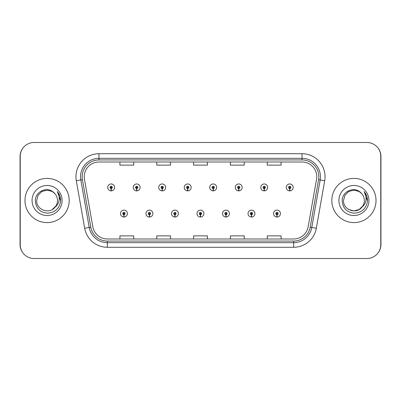 <?xml version="1.0" encoding="UTF-8"?>
<svg xmlns="http://www.w3.org/2000/svg" width="401" height="401" viewBox="0 0 401 401"><rect width="100%" height="100%" fill="white"/><g stroke="black" fill="none" stroke-linecap="round" stroke-linejoin="round"><path stroke-width="0.6" d="M149.388 214.725L149.287 217.026A3.454 3.454 0 0 0 149.588 217.026L149.488 214.725A1.153 1.153 0 0 0 150.586 213.578A1.153 1.153 0 0 0 149.438 212.425A1.153 1.153 0 0 0 148.285 213.578A1.153 1.153 0 0 0 149.388 214.725L149.418 214.039A0.461 0.461 0 0 1 148.977 213.578A0.461 0.461 0 0 1 149.438 213.116A0.461 0.461 0 0 1 149.899 213.578A0.461 0.461 0 0 1 149.458 214.039L149.488 214.725M174.896 214.725L174.796 217.026A3.454 3.454 0 0 0 175.097 217.026L174.996 214.725A1.153 1.153 0 0 0 176.094 213.578A1.153 1.153 0 0 0 174.946 212.425A1.153 1.153 0 0 0 173.793 213.578A1.153 1.153 0 0 0 174.896 214.725L174.926 214.039A0.461 0.461 0 0 1 174.485 213.578A0.461 0.461 0 0 1 174.946 213.116A0.461 0.461 0 0 1 175.407 213.578A0.461 0.461 0 0 1 174.966 214.039L174.996 214.725M200.405 214.725L200.305 217.026A3.454 3.454 0 0 0 200.605 217.026L200.505 214.725A1.153 1.153 0 0 0 201.603 213.578A1.153 1.153 0 0 0 200.455 212.425A1.153 1.153 0 0 0 199.302 213.578A1.153 1.153 0 0 0 200.405 214.725L200.435 214.039A0.461 0.461 0 0 1 199.994 213.578A0.461 0.461 0 0 1 200.455 213.116A0.461 0.461 0 0 1 200.916 213.578A0.461 0.461 0 0 1 200.475 214.039L200.505 214.725M225.913 214.725L225.813 217.026A3.454 3.454 0 0 0 226.114 217.026L226.014 214.725A1.153 1.153 0 0 0 227.116 213.578A1.153 1.153 0 0 0 225.963 212.425A1.153 1.153 0 0 0 224.811 213.578A1.153 1.153 0 0 0 225.913 214.725L225.943 214.039A0.461 0.461 0 0 1 225.502 213.578A0.461 0.461 0 0 1 225.963 213.116A0.461 0.461 0 0 1 226.425 213.578A0.461 0.461 0 0 1 225.984 214.039L226.014 214.725M251.422 214.725L251.322 217.026A3.454 3.454 0 0 0 251.622 217.026L251.522 214.725A1.153 1.153 0 0 0 252.625 213.578A1.153 1.153 0 0 0 251.472 212.425A1.153 1.153 0 0 0 250.319 213.578A1.153 1.153 0 0 0 251.422 214.725L251.452 214.039A0.461 0.461 0 0 1 251.011 213.578A0.461 0.461 0 0 1 251.472 213.116A0.461 0.461 0 0 1 251.933 213.578A0.461 0.461 0 0 1 251.492 214.039L251.522 214.725M276.931 214.725L276.83 217.026A3.454 3.454 0 0 0 277.131 217.026L277.031 214.725A1.153 1.153 0 0 0 278.134 213.578A1.153 1.153 0 0 0 276.981 212.425A1.153 1.153 0 0 0 275.828 213.578A1.153 1.153 0 0 0 276.931 214.725L276.961 214.039A0.461 0.461 0 0 1 276.52 213.578A0.461 0.461 0 0 1 276.981 213.116A0.461 0.461 0 0 1 277.442 213.578A0.461 0.461 0 0 1 277.001 214.039L277.031 214.725M123.879 214.725L123.779 217.026A3.454 3.454 0 0 0 124.079 217.026L123.979 214.725A1.153 1.153 0 0 0 125.077 213.578A1.153 1.153 0 0 0 123.929 212.425A1.153 1.153 0 0 0 122.776 213.578A1.153 1.153 0 0 0 123.879 214.725L123.909 214.039A0.461 0.461 0 0 1 123.468 213.578A0.461 0.461 0 0 1 123.929 213.116A0.461 0.461 0 0 1 124.39 213.578A0.461 0.461 0 0 1 123.949 214.039L123.979 214.725M136.631 188.575L136.53 190.871A3.454 3.454 0 0 0 136.831 190.871L136.731 188.575A1.153 1.153 0 0 0 137.834 187.422A1.153 1.153 0 0 0 136.681 186.275A1.153 1.153 0 0 0 135.533 187.422A1.153 1.153 0 0 0 136.631 188.575L136.661 187.884A0.461 0.461 0 0 1 136.22 187.422A0.461 0.461 0 0 1 136.681 186.961A0.461 0.461 0 0 1 137.142 187.422A0.461 0.461 0 0 1 136.701 187.884L136.731 188.575M162.139 188.575L162.039 190.871A3.454 3.454 0 0 0 162.34 190.871L162.24 188.575A1.153 1.153 0 0 0 163.342 187.422A1.153 1.153 0 0 0 162.189 186.275A1.153 1.153 0 0 0 161.042 187.422A1.153 1.153 0 0 0 162.139 188.575L162.169 187.884A0.461 0.461 0 0 1 161.728 187.422A0.461 0.461 0 0 1 162.189 186.961A0.461 0.461 0 0 1 162.651 187.422A0.461 0.461 0 0 1 162.21 187.884L162.24 188.575M187.648 188.575L187.548 190.871A3.454 3.454 0 0 0 187.848 190.871L187.748 188.575A1.153 1.153 0 0 0 188.851 187.422A1.153 1.153 0 0 0 187.698 186.275A1.153 1.153 0 0 0 186.55 187.422A1.153 1.153 0 0 0 187.648 188.575L187.678 187.884A0.461 0.461 0 0 1 187.237 187.422A0.461 0.461 0 0 1 187.698 186.961A0.461 0.461 0 0 1 188.159 187.422A0.461 0.461 0 0 1 187.718 187.884L187.748 188.575M213.157 188.575L213.056 190.871A3.454 3.454 0 0 0 213.357 190.871L213.257 188.575A1.153 1.153 0 0 0 214.36 187.422A1.153 1.153 0 0 0 213.207 186.275A1.153 1.153 0 0 0 212.059 187.422A1.153 1.153 0 0 0 213.157 188.575L213.187 187.884A0.461 0.461 0 0 1 212.746 187.422A0.461 0.461 0 0 1 213.207 186.961A0.461 0.461 0 0 1 213.668 187.422A0.461 0.461 0 0 1 213.227 187.884L213.257 188.575M238.665 188.575L238.565 190.871A3.454 3.454 0 0 0 238.866 190.871L238.765 188.575A1.153 1.153 0 0 0 239.868 187.422A1.153 1.153 0 0 0 238.715 186.275A1.153 1.153 0 0 0 237.567 187.422A1.153 1.153 0 0 0 238.665 188.575L238.695 187.884A0.461 0.461 0 0 1 238.259 187.422A0.461 0.461 0 0 1 238.715 186.961A0.461 0.461 0 0 1 239.176 187.422A0.461 0.461 0 0 1 238.735 187.884L238.765 188.575M264.174 188.575L264.074 190.871A3.454 3.454 0 0 0 264.374 190.871L264.274 188.575A1.153 1.153 0 0 0 265.377 187.422A1.153 1.153 0 0 0 264.224 186.275A1.153 1.153 0 0 0 263.076 187.422A1.153 1.153 0 0 0 264.174 188.575L264.204 187.884A0.461 0.461 0 0 1 263.768 187.422A0.461 0.461 0 0 1 264.224 186.961A0.461 0.461 0 0 1 264.685 187.422A0.461 0.461 0 0 1 264.244 187.884L264.274 188.575M289.682 188.575L289.582 190.871A3.454 3.454 0 0 0 289.888 190.871L289.788 188.575A1.153 1.153 0 0 0 290.885 187.422A1.153 1.153 0 0 0 289.738 186.275A1.153 1.153 0 0 0 288.585 187.422A1.153 1.153 0 0 0 289.682 188.575L289.712 187.884A0.461 0.461 0 0 1 289.276 187.422A0.461 0.461 0 0 1 289.738 186.961A0.461 0.461 0 0 1 290.194 187.422A0.461 0.461 0 0 1 289.758 187.884L289.788 188.575M111.122 188.575L111.022 190.871A3.454 3.454 0 0 0 111.323 190.871L111.222 188.575A1.153 1.153 0 0 0 112.325 187.422A1.153 1.153 0 0 0 111.172 186.275A1.153 1.153 0 0 0 110.019 187.422A1.153 1.153 0 0 0 111.122 188.575L111.152 187.884A0.461 0.461 0 0 1 110.711 187.422A0.461 0.461 0 0 1 111.172 186.961A0.461 0.461 0 0 1 111.633 187.422A0.461 0.461 0 0 1 111.192 187.884L111.222 188.575M377.832 253.216A13.814 13.814 0 0 0 380.95 244.475L380.95 156.525A13.814 13.814 0 0 0 377.832 147.784M23.168 147.784A13.814 13.814 0 0 0 20.05 156.525L20.05 244.475A13.814 13.814 0 0 0 23.168 253.216M24.977 200.5A22.1 22.1 0 0 0 47.077 222.6A22.1 22.1 0 0 0 69.178 200.5A22.1 22.1 0 0 0 47.077 178.4A22.1 22.1 0 0 0 24.977 200.5A22.1 22.1 0 0 0 47.077 222.6A22.1 22.1 0 0 0 69.178 200.5A22.1 22.1 0 0 0 47.077 178.4A22.1 22.1 0 0 0 24.977 200.5M331.822 200.5A22.1 22.1 0 0 0 353.923 222.6A22.1 22.1 0 0 0 376.023 200.5A22.1 22.1 0 0 0 353.923 178.4A22.1 22.1 0 0 0 331.822 200.5A22.1 22.1 0 0 0 353.923 222.6A22.1 22.1 0 0 0 376.023 200.5A22.1 22.1 0 0 0 353.923 178.4A22.1 22.1 0 0 0 331.822 200.5M84.235 176.741A14.737 14.737 0 0 1 98.972 162.004L302.028 162.004A14.737 14.737 0 0 1 316.539 179.297L308.158 226.816A14.737 14.737 0 0 1 293.652 238.996L107.348 238.996A14.737 14.737 0 0 1 92.842 226.816L84.461 179.297A14.737 14.737 0 0 1 84.235 176.741M82.165 176.741A16.807 16.807 0 0 0 82.421 179.658L90.801 227.177A16.807 16.807 0 0 0 107.348 241.066L293.652 241.066A16.807 16.807 0 0 0 310.199 227.177L318.579 179.658A16.807 16.807 0 0 0 302.028 159.934L98.972 159.934A16.807 16.807 0 0 0 82.165 176.741M76.3 180.741A23.022 23.022 0 0 1 98.972 153.718L302.028 153.718A23.022 23.022 0 0 1 324.7 180.741L316.324 228.259A23.022 23.022 0 0 1 293.652 247.282L107.348 247.282A23.022 23.022 0 0 1 84.676 228.259L76.3 180.741L80.832 179.939A18.416 18.416 0 0 1 98.972 158.325L302.028 158.325A18.416 18.416 0 0 1 320.168 179.939L311.788 227.457A18.416 18.416 0 0 1 293.652 242.675L107.348 242.675A18.416 18.416 0 0 1 89.212 227.457L80.832 179.939A18.416 18.416 0 0 1 80.551 176.741M380.765 156.295A13.814 13.814 0 0 0 366.95 142.485L34.05 142.485A13.814 13.814 0 0 0 20.235 156.295L20.235 244.705A13.814 13.814 0 0 0 34.05 258.515L366.95 258.515A13.814 13.814 0 0 0 380.765 244.705L380.765 156.295M193.593 162.004L193.593 165.127L207.407 165.127L207.407 162.004M156.756 162.004L156.756 165.127L170.57 165.127L170.57 162.004M119.919 162.004L119.919 165.127L133.733 165.127L133.733 162.004M230.43 162.004L230.43 165.127L244.244 165.127L244.244 162.004M267.267 162.004L267.267 165.127L281.081 165.127L281.081 162.004M207.407 238.996L207.407 235.873L193.593 235.873L193.593 238.996M170.57 238.996L170.57 235.873L156.756 235.873L156.756 238.996M133.733 238.996L133.733 235.873L119.919 235.873L119.919 238.996M244.244 238.996L244.244 235.873L230.43 235.873L230.43 238.996M281.081 238.996L281.081 235.873L267.267 235.873L267.267 238.996M107.719 187.422A3.454 3.454 0 0 0 111.022 190.871A3.454 3.454 0 0 1 107.719 187.422A3.454 3.454 0 0 1 111.172 183.969A3.454 3.454 0 0 1 114.626 187.422A3.454 3.454 0 0 1 111.323 190.871M120.475 213.578A3.454 3.454 0 0 0 123.779 217.026A3.454 3.454 0 0 1 120.475 213.578A3.454 3.454 0 0 1 123.929 210.124A3.454 3.454 0 0 1 127.383 213.578A3.454 3.454 0 0 1 124.079 217.026M133.227 187.422A3.454 3.454 0 0 0 136.53 190.871A3.454 3.454 0 0 1 133.227 187.422A3.454 3.454 0 0 1 136.681 183.969A3.454 3.454 0 0 1 140.134 187.422A3.454 3.454 0 0 1 136.831 190.871M158.736 187.422A3.454 3.454 0 0 0 162.039 190.871A3.454 3.454 0 0 1 158.736 187.422A3.454 3.454 0 0 1 162.189 183.969A3.454 3.454 0 0 1 165.643 187.422A3.454 3.454 0 0 1 162.34 190.871M184.244 187.422A3.454 3.454 0 0 0 187.548 190.871A3.454 3.454 0 0 1 184.244 187.422A3.454 3.454 0 0 1 187.698 183.969A3.454 3.454 0 0 1 191.152 187.422A3.454 3.454 0 0 1 187.848 190.871M209.753 187.422A3.454 3.454 0 0 0 213.056 190.871A3.454 3.454 0 0 1 209.753 187.422A3.454 3.454 0 0 1 213.207 183.969A3.454 3.454 0 0 1 216.66 187.422A3.454 3.454 0 0 1 213.357 190.871M52.28 209.512A10.411 10.411 0 0 0 57.488 200.5C57.428 197.347 56.22 194.716 53.869 192.61C47.418 185.934 35.228 191.498 35.328 200.5C35.794 208.094 39.819 212.324 47.408 213.192C54.882 212.65 59.293 208.68 60.631 201.282L60.651 200.5C60.616 197.086 59.478 194.089 57.243 191.508C58.942 194.295 59.543 197.292 59.037 200.5C58.546 203.242 57.223 205.462 55.077 207.162C56.656 205.227 57.463 203.001 57.488 200.5M52.361 209.467L55.95 205.949L55.072 207.162M55.077 207.162L52.471 209.402M54.847 207.432C49.198 214.595 36.135 209.728 36.671 200.5L38.065 195.297L41.874 191.488L47.077 190.089L52.28 191.488L55.143 193.919M32.065 200.5A15.012 15.012 0 0 0 47.077 215.512A15.012 15.012 0 0 0 62.09 200.5A15.012 15.012 0 0 0 47.077 185.488A15.012 15.012 0 0 0 32.065 200.5M57.348 191.623L60.646 200.896L57.348 191.623M359.126 209.512A10.411 10.411 0 0 0 362.028 207.026M359.206 209.467L362.79 205.949L361.887 207.197L362.79 205.949L361.918 207.162L362.79 205.949L359.126 209.512L353.923 210.911L348.72 209.512L346.604 207.903M359.211 209.462L361.687 207.432L359.221 209.457M361.918 207.162C363.501 205.227 364.303 203.001 364.329 200.5C364.268 197.347 363.065 194.716 360.71 192.61C354.258 185.934 342.068 191.498 342.168 200.5C342.634 208.094 346.664 212.324 354.248 213.192C361.727 212.65 366.133 208.68 367.471 201.282L367.496 200.5C367.456 197.086 366.324 194.089 364.088 191.508C365.787 194.295 366.384 197.292 365.882 200.5C365.391 203.242 364.068 205.462 361.918 207.162L361.687 207.432C356.038 214.595 342.98 209.728 343.512 200.5L344.905 195.297L348.72 191.488L353.923 190.089L359.126 191.488L361.988 193.919M338.91 200.5A15.012 15.012 0 0 0 353.923 215.512A15.012 15.012 0 0 0 368.935 200.5A15.012 15.012 0 0 0 353.923 185.488A15.012 15.012 0 0 0 338.91 200.5M364.188 191.623L367.491 200.896L364.188 191.623M145.984 213.578A3.454 3.454 0 0 0 149.287 217.026A3.454 3.454 0 0 1 145.984 213.578A3.454 3.454 0 0 1 149.438 210.124A3.454 3.454 0 0 1 152.891 213.578A3.454 3.454 0 0 1 149.588 217.026M171.493 213.578A3.454 3.454 0 0 0 174.796 217.026A3.454 3.454 0 0 1 171.493 213.578A3.454 3.454 0 0 1 174.946 210.124A3.454 3.454 0 0 1 178.4 213.578A3.454 3.454 0 0 1 175.097 217.026M197.001 213.578A3.454 3.454 0 0 0 200.305 217.026A3.454 3.454 0 0 1 197.001 213.578A3.454 3.454 0 0 1 200.455 210.124A3.454 3.454 0 0 1 203.909 213.578A3.454 3.454 0 0 1 200.605 217.026M235.262 187.422A3.454 3.454 0 0 0 238.565 190.871A3.454 3.454 0 0 1 235.262 187.422A3.454 3.454 0 0 1 238.715 183.969A3.454 3.454 0 0 1 242.169 187.422A3.454 3.454 0 0 1 238.866 190.871M260.77 187.422A3.454 3.454 0 0 0 264.074 190.871A3.454 3.454 0 0 1 260.77 187.422A3.454 3.454 0 0 1 264.224 183.969A3.454 3.454 0 0 1 267.678 187.422A3.454 3.454 0 0 1 264.374 190.871M286.284 187.422A3.454 3.454 0 0 0 289.582 190.871A3.454 3.454 0 0 1 286.284 187.422A3.454 3.454 0 0 1 289.738 183.969A3.454 3.454 0 0 1 293.186 187.422A3.454 3.454 0 0 1 289.888 190.871M222.51 213.578A3.454 3.454 0 0 0 225.813 217.026A3.454 3.454 0 0 1 222.51 213.578A3.454 3.454 0 0 1 225.963 210.124A3.454 3.454 0 0 1 229.417 213.578A3.454 3.454 0 0 1 226.114 217.026M248.018 213.578A3.454 3.454 0 0 0 251.322 217.026A3.454 3.454 0 0 1 248.018 213.578A3.454 3.454 0 0 1 251.472 210.124A3.454 3.454 0 0 1 254.926 213.578A3.454 3.454 0 0 1 251.622 217.026M273.527 213.578A3.454 3.454 0 0 0 276.83 217.026A3.454 3.454 0 0 1 273.527 213.578A3.454 3.454 0 0 1 276.981 210.124A3.454 3.454 0 0 1 280.434 213.578A3.454 3.454 0 0 1 277.131 217.026M302.028 153.718L302.028 159.934M80.832 179.939L82.421 179.658M107.348 247.282L107.348 241.066M293.652 241.066L293.652 247.282M310.199 227.177L316.324 228.259M84.676 228.259L90.801 227.177M318.579 179.658L324.7 180.741M98.972 153.718L98.972 159.934"/></g></svg>
